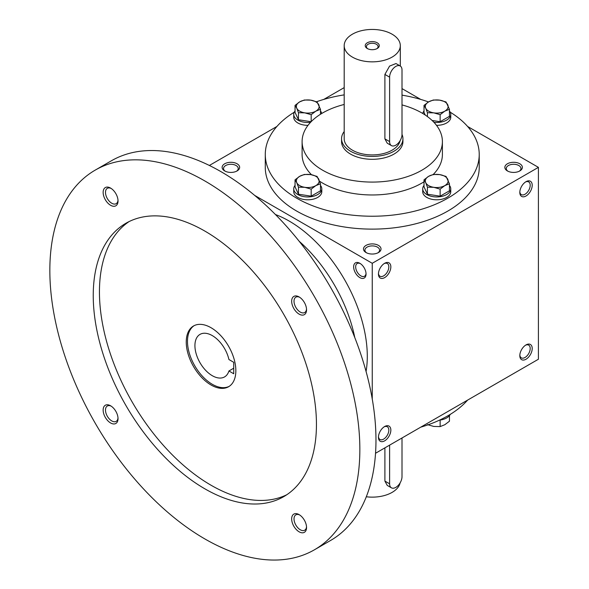 <?xml version="1.0" encoding="UTF-8"?>
<svg xmlns="http://www.w3.org/2000/svg" width="589" height="589" viewBox="0 0 589 589"><rect width="100%" height="100%" fill="white"/><g stroke="black" fill="none" stroke-linecap="round" stroke-linejoin="round"><path stroke-width="0.88" d="M366.049 252.556A8.769 5.065 0 0 0 378.447 252.556A8.769 5.065 0 0 0 378.447 245.392A8.769 5.065 0 0 0 366.049 245.392A8.769 5.065 0 0 0 366.049 252.556L366.049 252.556M377.902 252.843A7.348 4.241 0 0 0 379.596 250.134A7.348 4.241 0 0 0 372.248 245.9A7.348 4.241 0 0 0 364.908 250.134A7.348 4.241 0 0 0 366.594 252.843M507.409 170.935A8.769 5.065 0 0 0 519.815 170.935A8.769 5.065 0 0 0 519.815 163.779A8.769 5.065 0 0 0 507.409 163.779A8.769 5.065 0 0 0 507.409 170.935L507.409 170.935M519.262 171.23A7.348 4.241 0 0 0 520.956 168.52A7.348 4.241 0 0 0 513.615 164.279A7.348 4.241 0 0 0 506.268 168.52A7.348 4.241 0 0 0 507.961 171.23M375.532 453.265L538.412 359.231L538.412 167.357L467.6 126.473M209.375 165.457L276.896 126.473M323.759 99.423L344.19 87.621M224.689 170.935A8.769 5.065 0 0 0 237.087 170.935A8.769 5.065 0 0 0 237.087 163.779A8.769 5.065 0 0 0 224.689 163.779A8.769 5.065 0 0 0 224.681 170.935A8.769 5.065 0 0 0 224.689 170.935M450.246 112.204A106.977 61.764 180 0 1 479.225 154.473L479.225 167.357A106.977 61.764 180 0 1 372.248 229.121A106.977 61.764 180 0 1 265.278 167.357L265.278 154.473A106.977 61.764 180 0 1 294.257 112.204M420.737 99.423L402.007 88.608M372.248 399.003L372.248 263.29L254.728 195.438M372.248 263.29L538.412 167.357M519.815 192.419A8.769 5.065 120 0 0 526.014 195.997A8.769 5.065 120 0 0 532.213 185.255A8.769 5.065 120 0 0 526.014 181.677A8.769 5.065 120 0 0 519.815 192.419M532.213 348.489A8.769 5.065 -60 0 1 526.014 359.231A8.769 5.065 -60 0 1 519.815 355.653A8.769 5.065 -60 0 1 526.014 344.911A8.769 5.065 -60 0 1 532.213 348.489M378.447 274.032A8.769 5.065 120 0 0 384.646 277.61A8.769 5.065 120 0 0 390.846 266.876A8.769 5.065 120 0 0 384.646 263.29A8.769 5.065 120 0 0 378.447 274.032M390.846 430.103A8.769 5.065 -60 0 1 384.646 440.844A8.769 5.065 -60 0 1 378.447 437.266A8.769 5.065 -60 0 1 384.646 426.524A8.769 5.065 -60 0 1 390.846 430.103M359.85 263.29L359.85 263.29A8.769 5.065 60 0 1 366.049 274.032A8.769 5.065 60 0 1 359.85 277.61A8.769 5.065 60 0 1 353.65 266.876A8.769 5.065 60 0 1 359.85 263.29M402.007 104.908A70.15 40.501 180 0 1 421.849 112.948A70.15 40.501 180 0 1 442.398 141.588A70.15 40.501 180 0 1 372.248 182.082A70.15 40.501 180 0 1 302.105 141.588A70.15 40.501 180 0 1 344.19 104.467M402.935 138.724L402.935 141.588A30.687 17.722 180 0 1 372.248 159.302A30.687 17.722 180 0 1 341.561 141.588L341.561 138.724A30.687 17.722 0 0 0 350.551 151.248A30.687 17.722 0 0 0 383.991 155.091A30.687 17.722 0 0 0 402.935 138.724A30.687 17.722 0 0 0 402.007 134.395M442.398 141.588L442.398 154.473A70.15 40.501 180 0 1 433.246 174.469M424.014 181.802A70.15 40.501 180 0 1 319.599 181.235M311.522 174.742A70.15 40.501 180 0 1 302.105 154.473L302.105 141.588M479.225 154.473A106.977 61.764 180 0 1 372.248 216.229A106.977 61.764 180 0 1 265.278 154.473M316.529 101.75A106.977 61.764 180 0 1 344.19 94.873M402.007 95.146A106.977 61.764 180 0 1 428.512 101.941M467.6 400.115A106.977 61.764 180 0 1 420.737 427.165M384.124 426.856A7.348 4.241 -60 0 1 387.312 426.745A7.348 4.241 -60 0 1 388.836 430.103A7.348 4.241 -60 0 1 385.633 437.494A7.348 4.241 -60 0 1 379.971 439.468A7.348 4.241 -60 0 1 378.469 436.648M378.469 273.414A7.348 4.241 120 0 0 379.971 276.234A7.348 4.241 120 0 0 387.312 271.993A7.348 4.241 120 0 0 387.312 263.511A7.348 4.241 120 0 0 384.124 263.622M525.484 345.242A7.348 4.241 -60 0 1 528.679 345.125A7.348 4.241 -60 0 1 530.196 348.489A7.348 4.241 -60 0 1 526.993 355.881A7.348 4.241 -60 0 1 521.331 357.847A7.348 4.241 -60 0 1 519.837 355.027M519.837 191.793A7.348 4.241 120 0 0 521.331 194.613A7.348 4.241 120 0 0 528.679 190.372A7.348 4.241 120 0 0 528.679 181.898A7.348 4.241 120 0 0 525.484 182.008M366.027 273.414A7.348 4.241 60 0 1 364.525 276.234A7.348 4.241 60 0 1 357.184 271.993A7.348 4.241 60 0 1 357.184 263.511A7.348 4.241 60 0 1 360.372 263.622M236.535 171.23A7.348 4.241 0 0 0 238.228 168.52A7.348 4.241 0 0 0 230.888 164.279A7.348 4.241 0 0 0 223.54 168.52A7.348 4.241 0 0 0 225.234 171.23M233.737 362.309L233.737 373.765L228.922 370.982A24.554 14.173 60 0 1 224.564 376.908A24.554 14.173 60 0 1 200.01 362.736A24.554 14.173 60 0 1 200.01 334.383A24.554 14.173 60 0 1 228.922 359.526L233.737 362.309M233.737 368.199L228.922 370.982M366.078 371.497A110.482 63.789 -120 0 0 275.453 214.536M354.777 337.556A110.482 63.789 -120 0 0 299.197 241.291M314.445 549.787L330.569 540.481A219.211 126.561 -120 0 0 330.569 287.358A219.211 126.561 -120 0 0 111.365 160.797L95.241 170.103A219.211 126.561 -120 0 0 61.639 345.758A219.211 126.561 -120 0 0 204.847 538.928A219.211 126.561 -120 0 0 314.445 549.787A219.211 126.561 -120 0 0 314.452 296.665A219.211 126.561 -120 0 0 95.241 170.103M204.847 488.811A157.83 91.126 -120 0 0 283.758 496.63A157.83 91.126 -120 0 0 283.758 314.379A157.83 91.126 -120 0 0 125.928 223.26A157.83 91.126 -120 0 0 101.735 349.733A157.83 91.126 -120 0 0 204.847 488.811M110.585 205.274A10.521 6.074 -120 0 0 118.028 200.974A10.521 6.074 -120 0 0 110.585 188.09A10.521 6.074 -120 0 0 103.141 192.382A10.521 6.074 -120 0 0 110.585 205.274M299.102 531.801A10.521 6.074 -120 0 0 306.545 527.501A10.521 6.074 -120 0 0 299.102 514.617A10.521 6.074 -120 0 0 291.665 518.909A10.521 6.074 -120 0 0 299.102 531.801M110.585 422.954A10.521 6.074 -120 0 0 118.028 418.661A10.521 6.074 -120 0 0 110.585 405.777A10.521 6.074 -120 0 0 103.141 410.069A10.521 6.074 -120 0 0 110.585 422.954M299.102 314.114A10.521 6.074 -120 0 0 306.545 309.814A10.521 6.074 -120 0 0 299.102 296.93A10.521 6.074 -120 0 0 291.665 301.229A10.521 6.074 -120 0 0 299.102 314.114M129.094 221.574A157.83 91.126 -120 0 0 108.796 348.975A157.83 91.126 -120 0 0 211.046 485.233A157.83 91.126 -120 0 0 286.799 494.731M211.046 385A35.075 20.247 -120 0 0 228.584 386.737A35.075 20.247 -120 0 0 228.584 346.236A35.075 20.247 -120 0 0 193.509 325.989A35.075 20.247 -120 0 0 188.134 354.092A35.075 20.247 -120 0 0 211.046 385M194.142 325.651A35.075 20.247 -120 0 0 189.54 353.945A35.075 20.247 -120 0 0 212.283 384.286A35.075 20.247 -120 0 0 229.187 386.362M299.72 297.312A8.864 5.117 -120 0 0 295.847 297.173A8.864 5.117 -120 0 0 294.493 304.27A8.864 5.117 -120 0 0 300.28 312.082A8.864 5.117 -120 0 0 304.712 312.516A8.864 5.117 -120 0 0 306.516 309.092M111.196 406.16A8.864 5.117 -120 0 0 107.331 406.012A8.864 5.117 -120 0 0 105.968 413.117A8.864 5.117 -120 0 0 111.763 420.921A8.864 5.117 -120 0 0 116.188 421.363A8.864 5.117 -120 0 0 117.999 417.94M299.72 515A8.864 5.117 -120 0 0 295.847 514.852A8.864 5.117 -120 0 0 294.493 521.957A8.864 5.117 -120 0 0 300.28 529.761A8.864 5.117 -120 0 0 304.712 530.203A8.864 5.117 -120 0 0 306.516 526.78M111.196 188.473A8.864 5.117 -120 0 0 107.331 188.333A8.864 5.117 -120 0 0 105.968 195.43A8.864 5.117 -120 0 0 111.763 203.242A8.864 5.117 -120 0 0 116.188 203.676A8.864 5.117 -120 0 0 117.999 200.253M427.423 424.625L433.784 426.443L440.138 426.591L444.791 424.735L449.444 421.216L449.444 415.635M450.246 414.384A14.033 8.099 180 0 1 439.49 420.148M440.138 420.067L440.138 426.591M440.138 189.135L433.784 187.317L427.423 187.162L425.722 182.664A11.397 6.582 0 0 0 433.784 187.317A11.397 6.582 0 0 0 444.791 185.616A11.397 6.582 0 0 0 447.743 179.255A11.397 6.582 0 0 0 439.681 174.602A11.397 6.582 0 0 0 428.667 176.31A11.397 6.582 0 0 0 425.722 182.664L424.014 179.822L428.667 176.31L433.327 174.454L439.681 174.602L446.035 176.42L449.444 183.761L444.791 185.616L440.138 189.135L440.138 196.174L449.444 190.807L449.444 183.761M424.014 179.822L424.014 186.868L427.423 194.208L427.423 187.162M427.423 194.208L440.138 196.174M424.014 185.41A14.033 8.099 0 0 0 422.703 188.833L422.703 191.697A14.033 8.099 0 0 0 436.729 199.796A14.033 8.099 0 0 0 450.762 191.697L450.762 188.833A14.033 8.099 0 0 0 449.444 185.41M422.703 188.833A14.033 8.099 0 0 0 436.729 196.94A14.033 8.099 0 0 0 450.762 188.833M311.176 189.135L304.815 187.317L298.461 187.162L296.76 182.664A11.397 6.582 0 0 0 304.815 187.317A11.397 6.582 0 0 0 315.829 185.616A11.397 6.582 0 0 0 318.774 179.255A11.397 6.582 0 0 0 310.72 174.602A11.397 6.582 0 0 0 299.705 176.31A11.397 6.582 0 0 0 296.76 182.664L295.052 179.822L299.705 176.31L304.358 174.454L310.72 174.602L317.073 176.42L320.482 183.761L315.829 185.616L311.176 189.135L311.176 196.174L320.482 190.807L320.482 183.761M295.052 179.822L295.052 186.868L298.461 194.208L298.461 187.162M298.461 194.208L311.176 196.174M295.052 185.41A14.033 8.099 0 0 0 293.734 188.833L293.734 191.697A14.033 8.099 0 0 0 307.767 199.796A14.033 8.099 0 0 0 321.8 191.697L321.8 188.833A14.033 8.099 0 0 0 320.482 185.41M293.734 188.833A14.033 8.099 0 0 0 307.767 196.94A14.033 8.099 0 0 0 321.8 188.833M311.176 114.678L304.815 112.86L298.461 112.713L296.76 108.207A11.397 6.582 0 0 0 304.815 112.86A11.397 6.582 0 0 0 315.829 111.159A11.397 6.582 0 0 0 318.774 104.798A11.397 6.582 0 0 0 310.72 100.145A11.397 6.582 0 0 0 299.705 101.853A11.397 6.582 0 0 0 296.76 108.207L295.052 105.372L299.705 101.853L304.358 99.997L310.72 100.145L317.073 101.963L320.482 109.304L315.829 111.159L311.176 114.678L311.176 121.665M295.052 105.372L295.052 112.411L298.461 119.751L298.461 112.713M298.461 119.751L311.125 121.709M295.052 110.953A14.033 8.099 0 0 0 293.734 114.376L293.734 117.24A14.033 8.099 0 0 0 307.988 125.339M293.734 114.376A14.033 8.099 0 0 0 310.55 122.321M321.712 113.5A14.033 8.099 0 0 0 320.482 110.953M320.482 114.259L320.482 109.304M440.138 114.678L433.784 112.86L427.423 112.713L425.722 108.207A11.397 6.582 0 0 0 433.784 112.86A11.397 6.582 0 0 0 444.791 111.159A11.397 6.582 0 0 0 447.743 104.798A11.397 6.582 0 0 0 439.681 100.145A11.397 6.582 0 0 0 428.667 101.853A11.397 6.582 0 0 0 425.722 108.207L424.014 105.372L428.667 101.853L433.327 99.997L439.681 100.145L446.035 101.963L449.444 109.304L444.791 111.159L440.138 114.678L440.138 121.717L449.444 116.35L449.444 109.304M427.423 116.578L427.423 112.713M432.12 120.48L440.138 121.717M436.508 125.339A14.033 8.099 0 0 0 450.762 117.24L450.762 114.376A14.033 8.099 0 0 0 449.444 110.953M424.014 110.953A14.033 8.099 0 0 0 422.784 113.5M433.953 122.321A14.033 8.099 0 0 0 450.762 114.376M424.014 105.372L424.014 112.411L425.243 115.046M376.754 48.754A5.831 3.365 0 0 0 378.079 46.619A5.831 3.365 0 0 0 372.248 43.255A5.831 3.365 0 0 0 366.417 46.619A5.831 3.365 0 0 0 367.75 48.754M389.609 77.152L389.609 141.588A8.769 5.065 120 0 0 391.427 145.601A8.769 5.065 120 0 0 398.179 143.252A8.769 5.065 120 0 0 402.007 134.425L402.007 69.988A8.769 5.065 120 0 0 400.196 65.975A8.769 5.065 120 0 0 393.437 68.324A8.769 5.065 120 0 0 389.609 77.152L384.897 74.428L384.897 138.864L387.216 143.171L391.427 145.601M352.406 57.104A28.058 16.197 0 0 0 382.99 60.615A28.058 16.197 0 0 0 400.306 45.648A28.058 16.197 0 0 0 372.248 29.45A28.058 16.197 0 0 0 344.19 45.648A28.058 16.197 0 0 0 352.406 57.104M344.19 45.648L344.19 138.724A28.058 16.197 0 0 0 352.406 150.173A28.058 16.197 0 0 0 381.377 154.038A28.058 16.197 0 0 0 400.1 140.697M400.196 65.975L395.985 63.546L389.572 66.101L384.897 74.428M367.286 48.512A7.016 4.049 0 0 0 377.21 48.512A7.016 4.049 0 0 0 377.21 42.783A7.016 4.049 0 0 0 367.286 42.783A7.016 4.049 0 0 0 367.286 48.512L367.286 48.512M344.19 131.546A30.687 17.722 0 0 0 341.561 138.724M389.609 445.137L389.609 483.805A8.769 5.065 120 0 0 391.427 487.817A8.769 5.065 120 0 0 398.179 485.469A8.769 5.065 120 0 0 402.007 476.641L402.007 437.98M400.1 482.921A28.058 16.197 180 0 1 366.299 496.77M384.897 447.861L384.897 481.08L387.216 485.388L391.427 487.817M389.609 141.588L384.897 138.864M389.609 483.805L384.897 481.08M400.306 45.648L400.306 66.049"/></g></svg>
